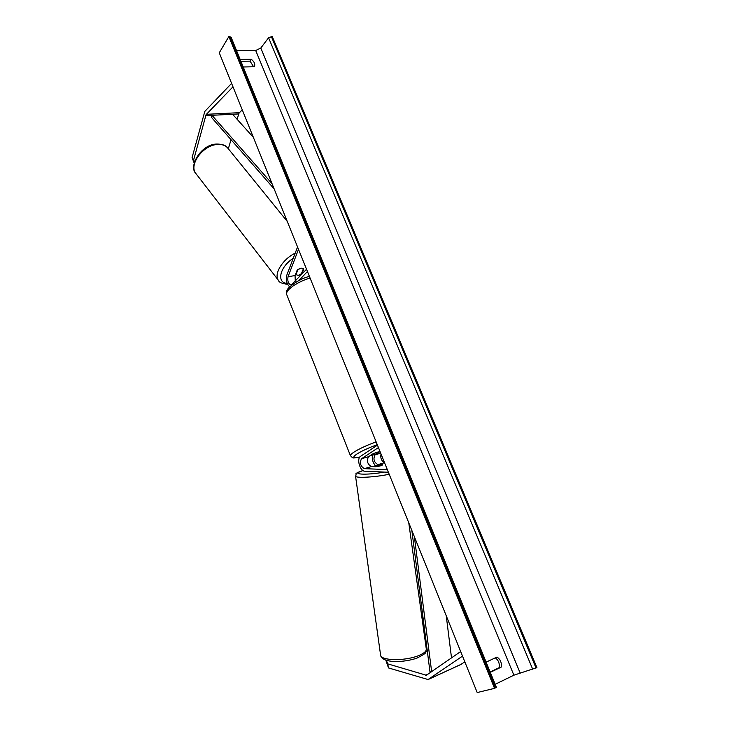 <?xml version="1.0" encoding="UTF-8"?>
<svg xmlns="http://www.w3.org/2000/svg" width="729" height="729" viewBox="0 0 729 729"><rect width="100%" height="100%" fill="white"/><g stroke="black" fill="none" stroke-linecap="round" stroke-linejoin="round"><path stroke-width="1.09" d="M425.973 651.608L427.44 651.999M386.315 660.292L387.746 663.873L426.392 675.245L460.673 651.553M387.746 663.873L388.493 667.928L385.805 660.128M388.493 667.928L428.078 679.537L462.514 656.118M460.774 664.493L464.847 661.905M228.332 148.771L231.029 139.686M237.089 119.264L239.085 113.013L242.274 109.842M194.47 161.947L193.677 159.842L206.079 114.653L232.979 86.806M193.677 159.842L192.082 157.564L204.813 111.409L231.594 83.37M192.082 157.564L194.169 163.068M295.281 281.157L295.063 275.58L297.204 270.067L301.077 268.09L303.492 268.646M289.65 286.88C286.625 283.809 285.686 279.854 286.852 275.015L297.55 246.958M306.544 269.265L291.29 284.966C288.392 284.1 287.308 281.339 288.037 276.692L298.507 249.336M303.783 269.047L301.669 274.414M307.456 271.525L298.717 280.701M299.956 274.751L299.838 276.346M376.018 466.751L382.57 464.81L377.914 464.646C373.922 462.213 372.975 458.933 375.071 454.823L379.435 451.971C378.615 451.707 376.428 452.335 372.874 453.857L368.528 456.709C366.45 460.837 367.407 464.127 371.38 466.578L376.018 466.751M377.44 445.109L360.563 456.327C356.372 458.659 360.026 471.362 364.846 471.207L388.384 472.255M378.433 447.57L361.52 458.732C359.461 462.879 360.418 466.186 364.382 468.656L387.318 469.594M381.03 454.012C380.283 458.076 381.431 460.928 384.484 462.569M375.225 465.421C372.856 462.496 371.899 459.197 372.373 455.507M368.172 451.269L369.831 450.167M369.922 455.944L373.585 453.547L379.326 451.898L375.654 454.295L369.876 455.825M376.784 466.651L380.547 465.822M372.401 466.615L378.132 464.974L382.306 465.12M376.756 466.46L372.355 466.296M219.265 52.789L477.203 692.55L494.544 688.349L228.87 36.523L219.265 52.789M495.319 657.84C498.554 660.292 499.812 663.581 499.101 667.718L490.143 671.974M253.61 66.767L250.047 61.145L240.916 61.3M236.597 50.702L255.697 50.492L260.8 48.032L268.582 37.771L272.209 36.45L536.918 667.609L513.89 675.191L495.173 684.303M486.125 662.132L496.996 657.057C500.477 659.435 501.862 662.798 501.151 667.163L490.289 672.338M243.24 66.986L254.303 66.758C255.423 64.216 254.394 61.719 251.232 59.268L240.169 59.45M228.87 36.523L231.066 37.161L496.385 687.283L494.544 688.349M501.151 667.163L499.101 667.718M251.232 59.268L250.047 61.145M303.437 268.591L301.396 273.785L298.216 275.398L295.491 274.478M301.077 268.09L297.778 269.584M297.879 269.703L295.837 274.924M431.65 671.682L414.354 536.672M451.515 657.904L446.23 615.723M431.067 672.092L429.955 671.628L411.849 530.448M253.355 137.334L232.578 114.262L211.966 115.3L272.045 183.69M211.966 115.3L211.51 117.405L274.15 188.92M425.49 675.218L428.606 673.796M428.843 679.173L461.557 664.128M205.678 115.61L238.665 113.952M206.343 114.316L239.358 112.676M288.037 276.692L295.063 275.58M361.52 458.732L368.528 456.709M364.382 468.656L371.38 466.578M377.914 464.646L384.529 462.687M375.071 454.823L380.702 453.192M377.267 444.681C368.446 447.87 361.529 451.069 356.527 454.276C352.08 457.502 353.191 458.423 359.834 457.019M350.494 455.835L350.421 455.643C350.321 454.969 351.332 453.903 353.465 452.445C358.878 448.936 366.432 445.41 376.128 441.856M310.053 277.968C300.63 281.075 293.559 284.921 288.848 289.513C287.026 291.454 286.287 293.085 286.643 294.388C285.996 291.919 286.825 289.595 289.121 287.417C295.573 281.868 302.344 278.186 309.415 276.373M426.328 649.266C424.843 653.339 428.798 651.908 417.106 658.041C403.684 662.907 381.759 663.262 380.611 655.243C380.966 660.656 404.349 661.194 417.817 655.918C423.822 653.594 426.647 651.243 426.274 648.856L408.769 522.821M389.195 474.26C375.025 477.258 355.579 478.315 355.552 476.174L355.524 476.019M363.069 470.588C348.89 474.297 365.229 475.618 384.511 472.082M255.697 50.492L513.89 675.191M271.325 36.45L536.052 668.028M229.808 36.523L495.456 687.903M260.8 48.032L520.069 672.812M268.582 37.771L532.735 669.304M216.085 144.069C200.867 144.725 188.437 166.385 195.755 173.356C188.784 164.736 202.771 145.454 216.96 144.524C222.063 144.078 225.808 145.435 228.204 148.607L287.272 221.452M295.181 253.182C282.679 259.087 273.557 274.068 278.378 280.273L278.925 280.984M287.199 283.39C276.209 282.989 279.781 266.768 293.204 258.376M428.488 679.382L461.138 664.356M286.643 294.388L350.421 455.643C353.574 458.687 351.642 458.268 359.789 457.083M380.611 655.243L355.552 476.174C357.52 472.538 352.235 474.734 363.015 470.56M216.158 144.06C221.926 143.977 225.717 145.208 227.521 147.768M195.755 173.356L278.378 280.273C278.952 282.351 282.023 283.681 287.581 284.255"/></g></svg>
